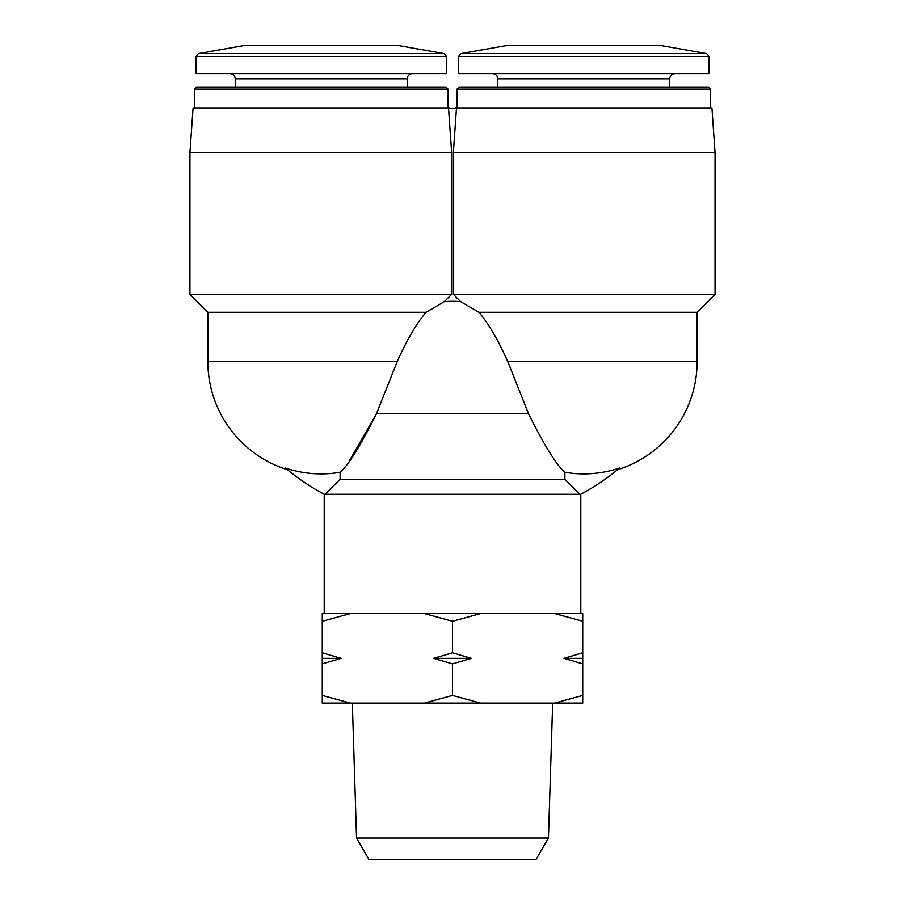 <?xml version="1.0" encoding="UTF-8"?>
<svg xmlns="http://www.w3.org/2000/svg" width="905" height="905" viewBox="0 0 905 905"><rect width="100%" height="100%" fill="white"/><g stroke="black" fill="none" stroke-linecap="round" stroke-linejoin="round"><path stroke-width="1.36" d="M554.686 613.613L582.73 621.283L582.73 613.613L322.271 613.613L322.271 695.436L350.314 703.117L424.456 703.117L452.5 695.436L480.544 703.117L554.686 703.117L582.73 695.436L582.73 703.117L554.686 703.117M350.314 613.613L322.271 621.283M480.544 613.613L452.5 621.283L424.456 613.613M340.11 472.297A112.39 112.39 0 0 1 285.448 468.043C288.118 470.283 288.118 470.283 285.448 468.043C288.118 470.283 288.118 470.283 285.448 468.043A223.761 223.761 0 0 0 324.205 494.266L325.076 494.266L340.11 479.356L340.11 472.297C348.47 465.159 360.586 445.633 376.48 413.709L349.76 460.215M580.795 494.266L579.924 494.266L564.89 479.356L564.89 472.297C556.53 465.159 544.414 445.633 528.52 413.709C544.403 445.633 556.53 465.159 564.89 472.297A112.39 112.39 0 0 0 619.552 468.043C616.882 470.283 616.882 470.283 619.552 468.043A223.761 223.761 0 0 1 580.795 494.266L580.795 613.613M460.645 301.625A112.39 112.39 0 0 0 444.355 301.625L451.652 294.374L451.652 152.662L448.552 108.645L456.448 108.645L453.348 152.662L453.348 294.374L460.645 301.625L478.949 312.27C488.451 323.413 498.055 339.827 507.75 361.502L528.52 413.709L376.48 413.709L397.25 361.502C406.945 339.816 416.549 323.413 426.051 312.27L444.355 301.625M397.25 361.502L207.856 361.502L207.856 312.27L426.051 312.27M207.856 312.27L189.948 294.374L451.652 294.374M189.948 294.374L189.948 152.662L451.652 152.662M189.948 152.662L193.082 107.899L449.366 107.899L449.423 108.645M194.428 107.899L194.428 89.131L448.02 89.131L448.02 107.899M194.428 89.131L196.532 87.016L445.916 87.016L448.02 89.131M235.266 87.016L235.266 78.814L407.193 78.814C407.465 75.669 409.207 73.927 412.409 73.588M230.04 73.588C233.219 73.905 234.949 75.647 235.266 78.814M195.921 56.529L195.921 73.588L446.538 73.588L446.538 56.529L444.072 53.599L198.387 53.599L195.921 56.529L446.538 56.529M198.387 53.599L245.708 45.25L396.741 45.25L444.072 53.599M455.577 108.645L455.634 107.899L711.918 107.899L715.052 152.662L715.052 294.374L453.348 294.374M715.052 152.662L453.348 152.662M715.052 294.374L697.144 312.27L478.949 312.27M706.613 53.599L460.928 53.599L508.259 45.25L659.293 45.25L706.613 53.599L709.079 56.529L709.079 73.588L458.462 73.588L458.462 56.529L709.079 56.529M669.734 87.016L669.734 78.814C670.051 75.647 671.782 73.905 674.96 73.588M456.98 89.131L710.572 89.131L708.468 87.016L459.084 87.016L456.98 89.131L456.98 107.899M710.572 89.131L710.572 107.899M697.144 312.27L697.144 361.502A113.374 113.374 0 0 1 617.549 469.729L617.945 469.401M579.924 494.266L325.076 494.266M564.89 479.356L340.11 479.356M350.314 703.117L322.271 703.117L322.271 695.436M452.5 621.283L452.5 652.822L433.71 658.365L452.5 663.897L452.5 695.436M322.271 663.897L341.061 658.365L322.271 652.822M582.73 621.283L582.73 652.822L563.939 658.365L582.73 663.897L582.73 695.436M452.5 663.897L471.29 658.365L452.5 652.822M582.73 663.897L582.73 652.822M356.547 838.03L548.453 838.03L535.907 859.75L369.093 859.75L356.547 838.03L352.339 703.117M548.453 838.03L552.661 703.117M480.544 703.117L424.456 703.117M563.939 658.365L582.73 658.365M433.71 658.365L471.29 658.365M322.271 658.365L341.061 658.365M697.144 361.502L507.75 361.502M669.734 78.814L497.807 78.814C497.501 75.647 495.759 73.905 492.592 73.588M207.856 361.502A113.374 113.374 0 0 0 287.451 469.729M407.193 87.016L407.193 78.814M460.928 53.599L458.462 56.529M497.807 78.814L497.807 87.016M324.205 494.266L324.205 613.613"/></g></svg>
